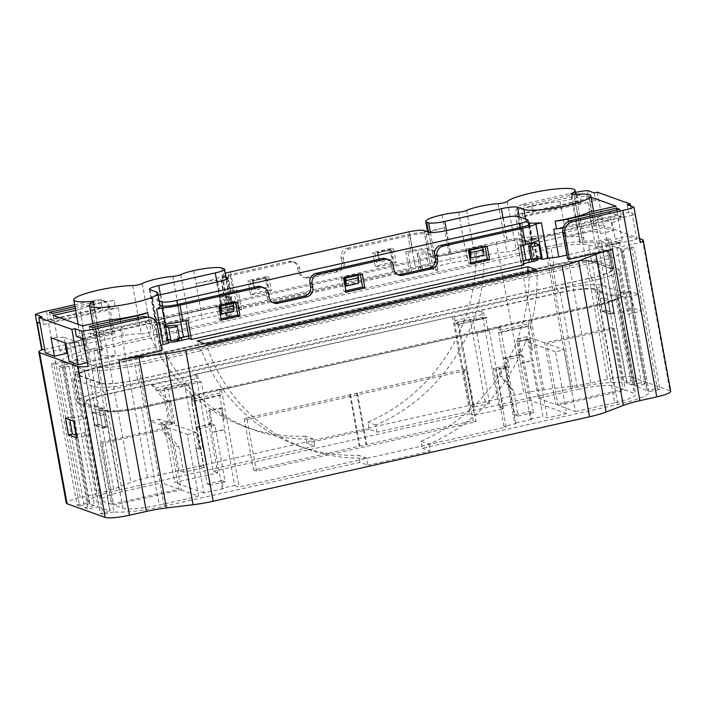 <?xml version="1.0" encoding="UTF-8"?>
<svg xmlns="http://www.w3.org/2000/svg" width="706" height="706" viewBox="0 0 706 706"><rect width="100%" height="100%" fill="white"/><g stroke="black" fill="none" stroke-linecap="round" stroke-linejoin="round"><path stroke-width="0.53" stroke-dasharray="3.53 2.65" d="M313.429 439.053L305.469 436.193L306.748 443.262L314.708 446.121L313.429 439.053A175.229 167.304 -70.3 0 1 253.392 429.742A175.229 167.304 -70.3 0 1 156.441 334.45L157.553 334.856L485.084 261.335A175.229 167.304 109.7 0 0 484.916 251.336L475.853 248.088A175.229 167.304 -70.3 0 1 367.861 422.188L369.15 429.257L377.11 432.116L572.725 388.212A44.301 6.822 169.7 0 1 623.089 382.52L633.979 380.075L608.281 238.654L597.391 241.099L623.089 382.52M484.916 251.336L154.217 325.563L145.145 322.315L475.853 248.088M49.508 312.264L50.911 319.977L95.028 310.084L109.333 306.113A9.919 9.469 -70.3 0 1 109.871 308.001L114.54 333.717L112.695 333.047L69.656 342.71A33.058 5.092 -10.3 0 0 86.203 337.971L103.447 331.343A33.058 5.092 169.7 0 1 119.985 326.604L496.38 242.132A33.058 5.092 169.7 0 1 516.439 238.654L543.126 235.416L570.572 386.482A33.058 5.092 -10.3 0 0 590.631 383.005L607.504 379.219A19.839 3.053 169.7 0 1 631.773 377.004L604.318 225.946L639.636 238.619M114.54 333.717L44.699 349.391M161.921 350.714L160.077 350.052L87.694 366.299M567.527 258.599L640.351 242.511M590.631 383.005L563.176 231.939L520.145 241.593L521.999 242.264L593.94 225.858A19.839 3.053 169.7 0 1 604.318 225.946M563.176 231.939A33.058 5.092 169.7 0 1 543.126 235.416M168.372 342.057A10.581 1.633 169.7 0 1 167.869 341.933L167.393 339.259L167.896 339.445M166.528 340.724L163.413 341.422L159.909 322.139L163.024 321.433L166.528 340.724L167.172 340.954A4.465 0.688 -10.3 0 0 166.634 341.404A4.465 0.688 -10.3 0 0 166.81 341.545L167.869 341.933M163.413 341.422L168.593 343.284M87.05 362.769L156.194 347.246A34.718 5.348 -10.3 0 0 160.977 345.481M92.998 302.38L101.761 350.591A34.718 5.348 -10.3 0 0 98.231 353.785A34.718 5.348 -10.3 0 0 115.59 355.286L88.912 361.269L81.693 358.683L69.214 361.481M101.761 350.591A6.61 1.015 -10.3 0 0 102.432 349.991A6.61 1.015 -10.3 0 0 99.237 349.691L90.871 303.624M66.964 349.143L86.353 344.793A34.718 5.348 -10.3 0 0 82.496 348.137A34.718 5.348 -10.3 0 0 99.237 349.691M66.885 353.371L59.666 350.776L66.152 349.329M132.587 285.586L141.35 333.797A34.718 5.348 -10.3 0 0 123.25 335.429L45.334 352.921M141.35 333.797A5.948 0.918 -10.3 0 0 151.049 331.767A21.824 3.362 169.7 0 1 181.53 324.601A5.948 0.918 -10.3 0 0 189.552 322.801A21.824 3.362 169.7 0 1 202.428 318.847L222.399 314.364L229.432 316.888L231.303 316.464L228.576 315.494L225.752 299.962L229.962 301.471A13.229 2.039 -10.3 0 1 230.491 301.912A13.229 2.039 -10.3 0 1 221.181 305.601L164.71 318.274A13.229 2.039 169.7 0 0 155.399 321.971A13.229 2.039 169.7 0 0 155.938 322.404L164.348 325.422L167.172 340.954M231.303 316.464L227.8 297.182L224.464 295.99A13.229 2.039 169.7 0 1 223.934 295.549A13.229 2.039 169.7 0 1 233.245 291.86L238.231 290.74L241.743 310.022L234.251 311.699A10.581 1.633 -10.3 0 0 232.133 312.22L230.165 312.484A10.714 1.65 169.7 0 0 225.805 314.664A10.714 1.65 169.7 0 0 226.238 315.017L227.297 315.397A4.465 0.688 -10.3 0 0 228.576 315.494M241.743 310.022L239.519 309.228L409.242 271.13L411.457 271.934L418.949 270.248L418.464 267.583L410.971 269.26L411.457 271.934M507.349 201.475L516.112 249.686A5.948 0.918 169.7 0 1 506.917 251.892A21.824 3.362 -10.3 0 0 475.332 258.661A5.948 0.918 169.7 0 1 467.31 260.461A21.824 3.362 -10.3 0 0 450.772 263.109L430.801 267.592L437.835 270.107L435.964 270.53L433.237 269.551A4.465 0.688 -10.3 0 0 433.387 269.33A4.465 0.688 -10.3 0 0 433.21 269.18L432.143 268.801A10.714 1.65 169.7 0 0 422.559 269.304L421.208 269.78A10.581 1.633 -10.3 0 0 418.949 270.248M516.112 249.686A34.718 5.348 169.7 0 1 525.873 245.061L603.789 227.57L612.861 230.827L609.525 212.488L624.333 217.801L627.669 236.139L636.741 239.396L566.892 255.069M525.873 245.061L520.851 217.422A34.718 5.348 169.7 0 1 522.925 216.76L521.531 209.047A34.718 5.348 169.7 0 1 560.052 201.669L586.739 195.686L593.164 231.038L600.382 233.624L612.861 230.827M593.164 231.038L566.477 237.031A34.718 5.348 169.7 0 1 583.844 238.531A34.718 5.348 169.7 0 1 580.314 241.717A6.61 1.015 -10.3 0 0 579.644 242.326A6.61 1.015 -10.3 0 0 582.829 242.617A34.718 5.348 169.7 0 1 599.579 244.17A34.718 5.348 169.7 0 1 595.723 247.524L622.41 241.531L615.191 238.937L627.669 236.139M534.566 243.173L537.169 257.531L539.693 258.44M537.169 257.531L534.054 258.228L534.689 258.458L531.865 242.935L531.23 242.705L534.054 258.228M538.316 259.234A10.581 1.633 169.7 0 0 537.893 258.881L536.825 258.502A4.465 0.688 -10.3 0 0 534.689 258.458M523.755 263.567L521.76 264.009L523.984 264.812M430.431 232.477L434.622 255.537L433.14 255.007L432.46 251.248L429.124 250.048A13.229 2.039 169.7 0 0 412.948 251.521L407.953 252.642L405.738 251.848L409.242 271.13M221.984 268.059L224.323 280.909L221.543 279.92A13.229 2.039 169.7 0 1 221.013 279.479A13.229 2.039 169.7 0 1 230.324 275.79L290.846 262.2A7.934 7.572 -70.3 0 1 299.741 268.236L300.438 272.092A7.934 7.572 109.7 0 0 309.325 278.129L338.033 271.686A7.934 7.572 109.7 0 0 344.113 262.288L343.416 258.431A7.934 7.572 -70.3 0 1 349.505 249.041L410.027 235.451A13.229 2.039 169.7 0 1 426.212 233.977L428.983 234.974A23.148 3.565 169.7 0 1 428.057 234.215A23.148 3.565 169.7 0 1 444.348 227.747L427.562 231.515M434.622 255.537A13.229 2.039 -10.3 0 0 450.807 254.063L507.279 241.39A13.229 2.039 169.7 0 1 523.455 239.916L531.23 242.705L530.55 238.946L533.665 238.249L534.345 241.99M221.093 318.785L219.098 319.236L216.645 305.733L235.363 301.533L235.592 302.777M345.887 290.775L343.893 291.225L341.439 277.723L360.157 273.522L360.387 274.766M470.681 262.764L468.687 263.214L466.234 249.712L484.951 245.511L485.181 246.756M530.55 238.946L532.024 239.475A13.229 2.039 169.7 0 1 532.562 239.916A13.229 2.039 169.7 0 1 523.252 243.605L518.257 244.726L521.275 261.344L188.696 335.994M163.024 321.433L164.507 321.962A13.229 2.039 -10.3 0 0 180.683 320.498L185.678 319.377L185.907 320.621M261.405 286.812A7.934 7.572 -70.3 0 1 266.215 292.602L266.912 296.458A7.934 7.572 109.7 0 0 272.869 302.556M386.2 258.802A7.934 7.572 -70.3 0 1 391.009 264.591L391.706 268.448A7.934 7.572 109.7 0 0 397.663 274.546M481.554 246.112L469.075 248.909L470.284 249.342L482.763 246.544L481.554 246.112L483.222 255.29M484.951 245.511L487.175 246.306M466.234 249.712L468.457 250.506M356.759 274.122L344.281 276.92L345.49 277.352L357.968 274.555L356.759 274.122L358.427 283.3M360.157 273.522L362.381 274.316M341.439 277.723L343.663 278.517M231.965 302.133L219.487 304.93L220.687 305.363L233.174 302.565L231.965 302.133L233.633 311.311M235.363 301.533L237.587 302.327M216.645 305.733L218.869 306.528M374.965 253.357L377.419 266.859L396.137 262.658L393.683 249.156L389.641 249.527L377.163 252.324L378.081 252.66L374.965 253.357L372.742 252.563L375.195 266.065L393.913 261.855L391.459 248.362L372.742 252.563M393.683 249.156L391.459 248.362M250.171 281.367L252.624 294.87L271.342 290.669L268.889 277.167L252.369 280.335L253.286 280.67L250.171 281.367L247.947 280.573L250.401 294.067L269.118 289.866L266.665 276.373L247.947 280.573M268.889 277.167L266.665 276.373M343.416 258.431L341.192 257.637A7.934 7.572 -70.3 0 1 347.281 248.238L349.505 249.041M224.323 280.909A23.148 3.565 -10.3 0 0 196.003 283.494L215.974 279.011A21.162 3.256 169.7 0 1 228.1 274.987L288.63 261.405A7.934 7.572 -70.3 0 1 297.517 267.442L298.214 271.298A7.934 7.572 -70.3 0 0 303.024 277.087L305.248 277.882M69.656 342.71L97.11 493.768A33.058 5.092 169.7 0 0 113.648 489.037L130.901 482.41A33.058 5.092 -10.3 0 1 147.439 477.671L523.834 393.189A33.058 5.092 169.7 0 1 543.894 389.721L516.439 238.654M227.8 297.182L225.929 297.605L229.432 316.888M435.964 270.53L433.14 255.007L430.422 254.028L433.237 269.551M437.835 270.107L434.331 250.824L432.46 251.248M76.195 434.446L84.482 432.584L90.536 434.755L87.5 418.04L81.437 415.869L72.268 365.408L62.446 367.614L58.836 366.317L84.535 507.738L88.144 509.035L74.651 434.79M58.836 366.317L68.658 364.111L94.366 505.531L84.535 507.738M62.446 367.614L71.615 418.076L69.347 417.264L69.788 419.699M81.437 415.869L71.615 418.076M84.482 432.584L97.975 506.829L88.144 509.035M359.875 462.324L358.586 455.255L366.546 458.106L367.826 465.183L359.875 462.324L164.251 506.228A44.301 6.822 169.7 0 1 113.887 511.921L88.188 370.5L77.298 372.945L102.997 514.365L100.402 513.438L74.704 372.009L84.552 369.803L110.251 511.223L100.402 513.438M77.298 372.945L74.704 372.009M113.887 511.921L102.997 514.365M619.338 242.617L628.508 293.078L626.24 292.266L629.284 308.981L631.543 309.793L621.721 311.999L635.215 386.244L647.102 390.515L621.404 249.094L609.516 244.823L619.338 242.617L615.729 241.328L605.907 243.535L631.605 384.955L627.113 383.34A44.301 6.822 -10.3 0 0 626.725 383.217L601.027 241.796L610.875 239.581L636.574 381.002L633.979 380.075M610.875 239.581L608.281 238.654M626.725 383.217L636.574 381.002M609.516 244.823L618.685 295.284L628.508 293.078M631.605 384.955L641.427 382.749L645.037 384.046L631.543 309.793M615.729 241.328L641.427 382.749M635.215 386.244L645.037 384.046M631.605 247.021L657.304 388.441L659.898 389.368L634.191 247.947L631.605 247.021L621.757 249.227L647.455 390.647L657.304 388.441M536.931 270.001A175.229 167.304 -70.3 0 1 428.939 444.1L420.988 441.25L422.267 448.319L617.882 404.414A44.301 6.822 -10.3 0 0 649.07 392.042A44.301 6.822 -10.3 0 0 649.008 391.812L659.898 389.368M649.008 391.812L623.301 250.392L634.191 247.947M94.366 505.531L89.874 503.925A44.301 6.822 169.7 0 1 89.521 503.784L63.822 362.363L53.974 364.578L79.672 505.999L77.086 505.064L51.388 363.643L62.269 361.198L87.976 502.628L77.086 505.064M53.974 364.578L51.388 363.643M89.521 503.784L79.672 505.999M159.909 322.139L165.089 323.992M185.678 319.377L187.902 320.171M533.665 238.249L538.846 240.102M518.257 244.726L520.481 245.52M523.27 260.893L521.275 261.344L521.76 264.009M341.192 257.637L341.898 261.494A7.934 7.572 -70.3 0 1 335.809 270.883L307.11 277.326A7.934 7.572 -70.3 0 1 303.024 277.087M468.687 263.214L470.911 264.009M343.893 291.225L346.116 292.019M219.098 319.236L221.322 320.03M377.419 266.859L375.195 266.065M396.137 262.658L393.913 261.855M252.624 294.87L250.401 294.067M271.342 290.669L269.118 289.866M238.231 290.74L236.016 289.937L239.519 309.228M225.929 297.605L218.895 295.082L222.399 314.364M228.1 274.987L231.021 291.057A21.162 3.256 -10.3 0 0 218.895 295.082L215.974 279.011M231.021 291.057L236.016 289.937M69.347 417.264L65.446 418.137M87.5 418.04L73.777 421.129M90.536 434.755L76.813 437.844M600.382 233.624L597.461 217.554L612.27 222.867L615.191 238.937M612.27 222.867L624.333 217.801M597.461 217.554L609.525 212.488M619.709 209.329L621.112 217.051L576.996 226.944L562.7 230.915L634.888 214.712L639.91 242.352M621.112 217.051L617.874 215.886L569.407 226.767A17.015 2.621 169.7 0 1 563.079 227.985M553.795 229.238L628.596 212.453L634.888 214.712M521.999 242.264L517.322 216.548A9.919 9.469 -70.3 0 1 517.163 214.58L589.36 198.377L595.652 200.636L520.851 217.422M594.381 226.017L589.36 198.377M520.145 241.593L515.477 215.886A9.919 9.469 -70.3 0 1 523.084 204.14L525.696 205.075C520.543 206.364 517.692 209.532 517.163 214.58L534.063 211.544L578.17 201.642L581.409 202.798L532.942 213.68A17.015 2.621 169.7 0 0 522.925 216.76M407.953 252.642L410.971 269.26L233.765 309.034A10.581 1.633 -10.3 0 0 231.647 309.555L230.615 309.175A4.465 0.688 -10.3 0 0 225.708 309.555A4.465 0.688 -10.3 0 0 222.011 310.922A4.465 0.688 -10.3 0 0 222.187 311.064L225.752 312.343A10.714 1.65 -10.3 0 1 225.32 311.99A10.714 1.65 -10.3 0 1 229.679 309.81L231.647 309.555L232.133 312.22M434.331 250.824L427.298 248.3A21.162 3.256 -10.3 0 0 410.724 250.727L405.738 251.848M427.13 231.612L424.377 232.23L430.801 267.592M641.507 311.099L638.471 294.384L630.14 291.393L633.176 308.107L641.507 311.099L627.784 314.179L624.748 297.464L638.471 294.384M64.97 342.816L63.964 337.3L78.772 342.613L65.879 343.142M78.772 342.613L81.693 358.683M63.964 337.3L51.07 337.83M160.077 350.052L155.399 324.336A9.919 9.469 109.7 0 0 154.861 322.448L82.673 338.651M149.037 316.976C151.781 318.018 153.731 319.844 154.861 322.448L137.97 325.484L93.854 335.385L90.615 334.229L139.082 323.348A17.015 2.621 169.7 0 0 149.098 320.268A34.718 5.348 169.7 0 0 151.172 319.606L76.38 336.391M112.695 333.047L108.018 307.339A9.919 9.469 109.7 0 0 102.008 300.103L104.223 300.897C106.588 301.797 108.292 303.545 109.333 306.113L37.136 322.315M50.911 319.977L54.15 321.142L102.617 310.261A17.015 2.621 169.7 0 1 115.475 308.204A34.718 5.348 169.7 0 1 118.229 307.79L43.428 324.575L39.96 323.33M590.79 261.37A29.89 4.607 169.7 0 0 585.998 260.717A29.89 4.607 169.7 0 0 554.219 264.697L100.596 366.511A29.89 4.607 -10.3 0 0 84.588 371.215A29.89 4.607 -10.3 0 0 80.758 375.839L100.746 383.014A29.89 4.607 -10.3 0 0 137.317 379.687L590.94 277.873A29.89 4.607 -10.3 0 0 610.778 268.536L590.79 261.37L598.194 261.723L602.509 285.48L594.708 289.592A28.655 4.412 169.7 0 0 559.646 292.778L481.969 310.216L483.133 310.64L484.528 316.844L487.025 317.744L458.009 324.257L474.538 415.216L503.555 408.703L489.355 330.593L487.881 330.064L485.604 317.532L473.117 320.33L475.403 332.87L476.877 333.4L489.355 330.593M99.934 383.199L79.946 376.024A30.746 4.739 -10.3 0 1 78.701 375.01A30.746 4.739 -10.3 0 1 100.349 366.423L553.981 264.609A30.746 4.739 -10.3 0 1 591.602 261.185L611.59 268.359A30.746 4.739 169.7 0 1 612.826 269.374A30.746 4.739 169.7 0 1 591.187 277.952L137.555 379.775A30.746 4.739 169.7 0 1 99.934 383.199L96.951 366.802A30.746 4.739 -10.3 0 0 134.572 363.378L588.204 261.564A30.746 4.739 -10.3 0 0 609.852 252.977A30.746 4.739 -10.3 0 0 608.616 251.963L588.627 244.788A30.746 4.739 -10.3 0 0 551.007 248.212L97.375 350.035A30.746 4.739 -10.3 0 0 75.727 358.622A30.746 4.739 -10.3 0 0 76.963 359.628L96.951 366.802M630.67 205.984L636.741 239.396M627.193 204.74L628.596 212.453M594.249 192.914L595.652 200.636M597.364 192.217L603.789 227.57M560.052 201.669L566.477 237.031M615.985 206.178L622.41 241.531M586.739 195.686L591.046 197.23M589.298 212.162L595.723 247.524M156.194 347.246L151.172 319.606M42.033 316.862L43.428 324.575M118.229 307.79L123.25 335.429M75.639 310.402L79.928 309.44L86.353 344.793M53.241 315.423L59.666 350.776M82.487 325.916L88.912 361.269M109.165 319.924L115.59 355.286M572.725 388.212L547.026 246.791L483.981 260.938A175.229 167.304 -70.3 0 1 375.821 425.047L377.11 432.116M375.821 425.047L367.861 422.188M157.553 334.856A175.229 167.304 -70.3 0 1 154.217 325.563M305.469 436.193A175.229 167.304 -70.3 0 1 245.432 426.892A175.229 167.304 -70.3 0 1 145.145 322.315M428.939 444.1L430.228 451.178L422.267 448.319M367.826 465.183L430.228 451.178M366.546 458.106A175.229 167.304 -70.3 0 1 306.51 448.804A175.229 167.304 -70.3 0 1 206.223 344.228M420.988 441.25A175.229 167.304 109.7 0 0 529.138 277.14L528.026 276.743A175.229 167.304 109.7 0 0 528.017 272.004M528.026 276.743L200.486 350.255A175.229 167.304 -70.3 0 1 197.15 340.972M62.269 361.198A44.301 6.822 169.7 0 1 62.207 360.978A44.301 6.822 169.7 0 1 93.395 348.605L119.093 490.026A44.301 6.822 -10.3 0 0 87.906 502.398A44.301 6.822 -10.3 0 0 87.976 502.628M84.552 369.803A44.301 6.822 169.7 0 1 84.164 369.67L109.862 511.1A44.301 6.822 -10.3 0 0 110.251 511.223M605.907 243.535L601.415 241.92L627.113 383.34M523.084 204.14L573.625 192.8A19.839 3.053 169.7 0 1 575.461 192.403M587.516 190.505L593.94 225.858M642.451 239.625L669.906 390.692A19.839 3.053 169.7 0 1 670.7 391.345M97.11 493.768L80.246 497.553A19.839 3.053 -10.3 0 0 66.276 503.096M102.008 300.103A9.919 9.469 109.7 0 0 96.907 299.794L74.615 304.798M570.572 386.482L543.894 389.721M669.906 390.692L631.773 377.004M164.251 506.228L138.552 364.808L201.598 350.653A175.229 167.304 109.7 0 0 298.559 445.945A175.229 167.304 109.7 0 0 358.586 455.255M529.138 277.14L592.184 262.994L617.882 404.414M314.708 446.121L119.093 490.026M156.441 334.45L93.395 348.605M160.112 306.016A34.718 5.348 -10.3 0 0 158.718 304.868L159.988 305.327M347.281 248.238L407.803 234.657A21.162 3.256 169.7 0 1 424.377 232.23M104.223 300.897L99.52 300.73L96.907 299.794M95.028 310.084L93.624 302.362L99.52 300.73M79.928 309.44A34.718 5.348 -10.3 0 1 114.072 300.491L115.475 308.204M74.942 306.563L93.624 302.362M52.747 313.429L54.15 321.142M114.072 300.491A17.015 2.621 -10.3 0 0 101.223 302.547L75.268 308.372M136.567 317.771L137.97 325.484M148.463 316.782L149.098 320.268M89.212 326.507L90.615 334.229M92.451 327.672L93.854 335.385M407.803 234.657L410.724 250.727M525.696 205.075L532.659 203.831L534.063 211.544M576.82 194.212L578.17 201.642M575.778 194.15L532.659 203.831M577.455 194.168L580.005 195.085L581.409 202.798M521.531 209.047A17.015 2.621 169.7 0 1 531.539 205.967L580.005 195.085M576.996 226.944L575.593 219.231M616.797 209.982L617.874 215.886M528.459 222.875A34.718 5.348 169.7 0 1 526.235 222.381L528.512 223.193M97.975 506.829L109.862 511.1M72.268 365.408L84.164 369.67M369.15 429.257L306.748 443.262M89.874 503.925L64.175 362.505A44.301 6.822 169.7 0 1 63.822 362.363M623.301 250.392A44.301 6.822 169.7 0 1 623.372 250.621A44.301 6.822 169.7 0 1 592.184 262.994M626.24 292.266L630.14 291.393M629.284 308.981L633.176 308.107M624.748 297.464L618.685 295.284M621.721 311.999L627.784 314.179M547.026 246.791A44.301 6.822 169.7 0 1 597.391 241.099M138.552 364.808A44.301 6.822 169.7 0 1 88.188 370.5M64.175 362.505L68.658 364.111M483.981 260.938L485.084 261.335M201.598 350.653L200.486 350.255M378.363 252.757L390.842 249.959L378.081 252.66L380.031 261.944L392.51 259.137L390.224 252.739L377.745 255.537L380.031 261.944M253.569 280.767L266.047 277.97L253.286 280.67L255.237 289.945L267.715 287.148L265.43 280.75L252.951 283.547L255.237 289.945M225.964 276.99L222.408 275.711A12.231 1.889 169.7 0 1 221.913 275.305A12.231 1.889 169.7 0 1 225.293 273.319M159.185 300.88L152.567 298.506A12.231 1.889 169.7 0 1 152.072 298.108A12.231 1.889 169.7 0 1 158.17 295.302M344.281 276.92L344.537 278.323M523.243 260.743L188.67 335.835M219.487 304.93L219.742 306.333M469.075 248.909L469.331 250.312M266.047 277.97L267.715 287.148M165.31 325.228L156.873 322.201A12.231 1.889 169.7 0 1 156.379 321.795A12.231 1.889 169.7 0 1 164.992 318.38L222.081 305.566A14.217 2.189 -10.3 0 0 232.089 301.594A14.217 2.189 -10.3 0 0 231.524 301.127L226.705 299.397A12.231 1.889 169.7 0 1 226.22 298.991A12.231 1.889 169.7 0 1 229.909 296.908L232.239 309.766A12.231 1.889 169.7 0 1 237.163 308.434L415.622 268.377A12.231 1.889 169.7 0 1 421.305 267.327L418.967 254.469A12.231 1.889 169.7 0 1 428.251 254.16L433.06 255.89A14.217 2.189 -10.3 0 0 450.463 254.301L507.552 241.487A12.231 1.889 169.7 0 1 522.519 240.128L531.777 243.446A12.231 1.889 169.7 0 1 532.271 243.852M390.842 249.959L392.51 259.137M179.377 337.803A12.231 1.889 169.7 0 1 177.744 338.068L175.406 325.21M233.174 302.565L233.307 303.289M220.687 305.363L220.819 306.086M264.847 277.537L265.43 280.75M252.369 280.335L252.951 283.547M357.968 274.555L358.101 275.278M345.49 277.352L345.613 278.085M389.641 249.527L390.224 252.739M377.163 252.324L377.745 255.537M482.763 246.544L482.895 247.268M470.284 249.342L470.417 250.074M533.568 259.481L533.436 258.74L531.45 258.987M533.436 258.74A10.581 1.633 -10.3 0 0 537.831 256.56A10.581 1.633 -10.3 0 0 537.407 256.216L540.972 257.496A4.465 0.688 -10.3 0 1 541.149 257.637M422.073 266.63L419.673 266.744A4.465 0.688 169.7 0 1 419.496 266.594A4.465 0.688 169.7 0 1 423.194 265.227A4.465 0.688 169.7 0 1 428.101 264.847L431.666 266.127A10.714 1.65 169.7 0 0 422.073 266.63L422.559 269.304M430.422 254.028A4.465 0.688 169.7 0 0 430.572 253.798A4.465 0.688 169.7 0 0 430.386 253.657L425.762 251.998A4.465 0.688 -10.3 0 0 420.855 252.369A4.465 0.688 -10.3 0 0 417.158 253.736A4.465 0.688 -10.3 0 0 417.343 253.886L418.967 254.469M225.752 299.962A4.465 0.688 -10.3 0 1 224.482 299.873L219.848 298.214A4.465 0.688 169.7 0 1 219.672 298.064A4.465 0.688 169.7 0 1 223.37 296.696A4.465 0.688 169.7 0 1 228.276 296.317L229.909 296.908M177.171 339.86L176.968 338.748L179.377 338.651A4.465 0.688 169.7 0 1 179.553 338.801M176.968 338.748A10.581 1.633 169.7 0 1 167.393 339.259M421.305 267.327L420.723 267.115A10.581 1.633 -10.3 0 0 418.464 267.583M421.208 269.78L420.723 267.115M178.503 339.454L177.744 338.068M232.239 309.766L231.656 309.555M165.557 326.587L163.986 326.022A4.465 0.688 169.7 0 1 163.81 325.872A4.465 0.688 169.7 0 1 164.348 325.422M179.421 338.05A10.581 1.633 169.7 0 1 178.283 338.262M210.767 423.468L209.205 423.821L211.509 423.732L210.767 423.468L212.029 432.337L222.196 488.261L234.674 485.454L224.508 429.53L212.029 432.337M100.596 366.511L98.858 367.702A37.365 5.754 -10.3 0 0 78.843 373.58A37.365 5.754 -10.3 0 0 72.55 378.134A37.365 5.754 -10.3 0 0 74.059 379.369L94.048 386.535A37.365 5.754 -10.3 0 0 139.762 382.378L593.384 280.564A37.365 5.754 -10.3 0 0 619.692 270.133A37.365 5.754 -10.3 0 0 618.182 268.898L598.194 261.723A37.365 5.754 169.7 0 0 592.202 260.911A37.365 5.754 169.7 0 0 552.48 265.888L556.805 289.645A37.365 5.754 169.7 0 1 602.509 285.48L622.498 292.655L614.697 296.767L608.863 294.667L607.098 295.064L610.602 314.355L602.271 311.364L598.767 292.081L607.098 295.064M80.758 375.839L74.059 379.369L78.375 403.126A37.365 5.754 -10.3 0 1 76.866 401.89A37.365 5.754 -10.3 0 1 103.173 391.459L98.858 367.702L552.48 265.888L554.219 264.697M220.643 395.395L219.628 395.033L191.547 401.335L199.524 447.163L202.86 448.354L193.4 396.287L191.732 395.687L192.561 401.696L220.643 395.395L219.813 389.385L220.978 389.809L499.901 327.205L498.727 326.79L499.557 332.791L528.882 326.207L528.053 320.206L529.226 320.621L595.679 305.707A28.655 4.412 -10.3 0 0 611.025 301.197A28.655 4.412 -10.3 0 0 614.697 296.767M191.547 401.335L192.561 401.696M528.882 326.207L527.867 325.845L498.542 332.429L514.7 423.256L515.812 423.653L503.952 426.318L506.176 427.112L239.113 487.052L234.674 485.454M498.542 332.429L499.557 332.791M503.952 426.318L493.441 368.461L505.302 365.796L507.517 366.599L500.395 327.381L499.901 327.205L597.108 305.672A29.758 4.58 -10.3 0 0 618.059 297.367A29.758 4.58 -10.3 0 0 616.859 296.388L610.84 294.225L608.863 294.667L594.708 289.592M505.302 365.796L515.812 423.653M530.091 411.439L531.547 419.47L530.435 419.073L518.716 352.673L519.457 352.938L519.81 354.871L523.137 356.062L507.852 359.495L504.516 358.304L514.798 414.872L530.091 411.439L533.418 412.631L523.137 356.062M502.901 358.33L518.186 354.897L519.457 352.938M531.547 419.47L514.7 423.256M519.81 354.871L504.516 358.304M209.205 423.821L210.723 421.464L208.738 410.539L220.599 407.883L224.879 429.663L212.4 432.469M474.017 406.965L469.569 405.376L485.172 401.873L489.611 403.47L474.017 406.965L459.006 324.363L487.025 317.744M489.611 403.47L476.877 333.4M183.551 472.164L179.112 470.567L199.392 466.013L203.831 467.61L183.551 472.164L178.971 446.924L167.401 433.299L165.998 425.586L174.735 423.626L170.817 402.093L169.263 402.446L172.944 422.691L164.207 424.65L174.717 482.507L217.775 472.843L201.245 381.884L198.748 380.984L197.353 374.78L195.694 374.18L452.458 316.553L454.126 317.153L455.511 323.357L458.009 324.257M559.646 292.778L556.805 289.645L103.173 391.459L106.024 394.601L560.087 292.399L577.729 389.465A29.758 4.58 -10.3 0 1 614.141 386.147L623.204 389.403L611.996 327.69L614.211 328.484L625.428 390.197L634.5 393.454A29.758 4.58 169.7 0 1 635.7 394.433A29.758 4.58 169.7 0 1 614.75 402.747L597.108 305.672M598.767 292.081L602.518 291.243L596.499 289.081A29.758 4.58 -10.3 0 0 560.087 292.399M500.395 327.381L142.047 407.521A28.655 4.412 -10.3 0 1 111.583 411.342L104.356 411.113A37.365 5.754 -10.3 0 0 144.077 406.135L597.708 304.321A37.365 5.754 -10.3 0 0 617.715 298.444A37.365 5.754 -10.3 0 0 624.007 293.89A37.365 5.754 -10.3 0 0 622.498 292.655L618.182 268.898L610.778 268.536M106.024 394.601A28.655 4.412 -10.3 0 0 87.006 403.541L92.83 405.632L94.595 405.235L98.108 424.527L106.429 427.509L102.688 428.348L94.357 425.365L98.108 424.527M201.245 381.884L160.059 391.124L157.562 390.233L152.752 384.788L151.084 384.196L104.594 394.628A29.758 4.58 -10.3 0 0 83.643 402.941A29.758 4.58 -10.3 0 0 84.844 403.92L90.853 406.082L92.83 405.632L106.994 410.715A28.655 4.412 -10.3 0 0 111.583 411.342M203.831 467.61L188.82 385.008L184.381 383.411L164.101 387.965L168.169 389.421L159.927 391.274L188.82 385.008M217.775 472.843L213.327 471.246L195.694 374.18M503.555 408.703L499.107 407.106L481.474 310.04M487.078 318.062L485.604 317.532M452.458 316.553L470.099 413.619L474.538 415.216M169.263 402.446L159.927 391.274M168.778 401.696L164.71 400.24L168.496 421.094L159.759 423.062L159.062 419.205L150.325 421.164L167.728 427.404L100.331 442.53L111.548 504.243L102.476 500.986A29.758 4.58 -10.3 0 1 101.285 500.007A29.758 4.58 -10.3 0 1 122.226 491.694L161.542 482.878L150.325 421.164M151.084 384.196L164.71 400.24M518.716 352.673L516.986 341.36L528.838 338.695L542.914 416.275L547.362 417.864L566.706 413.522L555.49 351.817L564.226 349.858L546.823 343.61L614.211 328.484M520.649 363.281L533.127 360.484M520.278 363.149L532.756 360.351M530.435 419.073L542.914 416.275M527.867 325.845L532.306 350.273L531.194 349.876M529.721 320.798L547.362 417.864M221.843 480.618L225.179 481.819L214.898 425.25L200.23 428.542L196.903 427.342L207.185 483.91L221.843 480.618L223.308 488.658L222.196 488.261M214.898 425.25L211.509 423.732M211.562 424.05L196.903 427.342M195.906 427.236L210.317 424.218L211.835 421.87L209.85 410.936L221.71 408.28L224.067 419.461L222.955 419.055M223.308 488.658L203.963 493L195.783 448.001L199.524 447.163M106.429 427.509L102.926 408.227L94.595 405.235M96.042 411.766L98.319 424.297L106.094 427.086L103.817 414.554L96.042 411.766L92.61 412.533L94.895 425.074L98.319 424.297M607.99 301.4L610.266 313.932L602.492 311.143L600.215 298.603L607.99 301.4L611.422 300.624L613.699 313.164L605.924 310.375L603.648 297.835L611.422 300.624M172.944 422.691L168.496 421.094M219.628 395.033L224.067 419.461M221.472 389.986L239.113 487.052M602.518 291.243L606.022 310.525L602.271 311.364M606.022 310.525L614.344 313.508L610.602 314.355M102.926 408.227L99.184 409.065L105.203 411.227A29.758 4.58 -10.3 0 0 141.606 407.909L193.4 396.287M564.226 349.858L575.434 411.563L558.04 405.323L546.823 343.61M181.16 489.911L198.554 496.159L187.346 434.446L169.943 428.198L181.16 489.911L113.772 505.037L102.555 443.324L100.331 442.53M610.84 294.225L614.344 313.508M566.706 413.522L529.685 400.249L499.107 407.106M529.685 400.249L518.469 338.536L527.205 336.577L538.422 398.281L577.729 389.465M611.996 327.69L544.608 342.816L555.816 404.529L623.204 389.403M575.434 411.563L614.75 402.747M558.04 405.323L625.428 390.197M198.554 496.159L159.247 504.975A29.758 4.58 -10.3 0 1 122.835 508.294L113.772 505.037M99.184 409.065L102.688 428.348M90.853 406.082L94.357 425.365M111.548 504.243L178.936 489.117L167.728 427.404M169.943 428.198L102.555 443.324M187.346 434.446L196.083 432.487L199.118 449.192L202.86 448.354M506.176 427.112L495.665 369.256L507.517 366.599M196.083 432.487L159.062 419.205M164.207 424.65L159.759 423.062M203.963 493L174.717 482.507M195.783 448.001L199.118 449.192M213.327 471.246L470.099 413.619M555.49 351.817L518.469 338.536M357.395 393.163L244.144 418.579L247.1 419.646L466.745 370.35L463.78 369.282L357.395 393.163L366.741 444.586L473.126 420.714L476.091 421.773L256.446 471.07L253.489 470.011L366.741 444.586M463.78 369.282L473.126 420.714M244.144 418.579L253.489 470.011M350.529 394.707L359.875 446.13M544.608 342.816L527.205 336.577M538.422 398.281L555.816 404.529M178.936 489.117L161.542 482.878M466.745 370.35L476.091 421.773M247.1 419.646L256.446 471.07M356.654 392.898L365.999 444.321M349.788 394.442L359.133 445.865M493.441 368.461L495.665 369.256M602.492 311.143L605.924 310.375M603.648 297.835L600.215 298.603M610.266 313.932L613.699 313.164M92.61 412.533L100.384 415.322L102.661 427.862L94.895 425.074M106.094 427.086L102.661 427.862M100.384 415.322L103.817 414.554M500.007 375.901L498.727 368.832L507.464 366.864L511.576 389.527L500.007 375.901L501.86 376.563L500.58 369.494L509.308 367.535L507.852 359.495M498.727 368.832L500.58 369.494M507.464 366.864L509.308 367.535M511.576 389.527L513.43 390.189L501.86 376.563M533.418 412.631L518.133 416.063L513.43 390.189M518.133 416.063L514.798 414.872M167.401 433.299L162.954 431.71L174.523 445.336L178.971 446.924M165.998 425.586L161.559 423.997L162.954 431.71M174.735 423.626L170.287 422.029L161.559 423.997M199.392 466.013L184.381 383.411M179.112 470.567L174.523 445.336M170.287 422.029L164.101 387.965M168.893 402.305L170.446 401.961L168.169 389.421M469.569 405.376L454.558 322.774L470.161 319.271L473.117 320.33M485.172 401.873L470.161 319.271M487.881 330.064L475.403 332.87M459.006 324.363L454.558 322.774M225.179 481.819L210.512 485.11L200.23 428.542M210.512 485.11L207.185 483.91M192.376 399.225L220.448 392.924M191.732 395.687L219.813 389.385M498.727 326.79L528.053 320.206M454.126 317.153L483.133 310.64M155.373 387.885L197.998 378.319M152.752 384.788L197.353 374.78M157.562 390.233L198.748 380.984M499.371 330.32L528.697 323.736M87.006 403.541L78.375 403.126L98.363 410.292A37.365 5.754 -10.3 0 0 104.356 411.113M454.761 320.683L483.778 314.17M455.511 323.357L484.528 316.844M503.272 358.463L518.557 355.03L520.084 352.682L518.098 341.757L529.95 339.092L532.306 350.273M528.838 338.695L529.95 339.092M530.824 349.62L531.936 350.017M520.084 352.682L518.972 352.285M516.986 341.36L518.098 341.757M196.277 427.368L210.317 424.218M220.599 407.883L221.71 408.28M222.584 418.808L223.696 419.205M211.835 421.87L210.723 421.464M208.738 410.539L209.85 410.936M428.463 232.089L428.983 234.974M426.212 233.977L429.124 250.048M224.023 268.783L229.962 301.471M221.543 279.92L224.464 295.99M216.91 282.073L221.181 305.601M160.439 294.746L164.71 318.274M149.999 289.716L155.938 322.404M446.527 230.535L450.807 254.063M177.771 304.427L180.683 320.498M520.331 227.535L523.252 243.605M502.999 217.863L507.279 241.39M519.254 216.813L523.455 239.916M297.517 267.442L299.741 268.236M290.846 262.2L288.63 261.405M391.009 264.591L393.233 265.385M266.215 292.602L268.43 293.396M147.439 477.671L119.985 326.604M496.38 242.132L523.834 393.189M300.438 272.092L298.214 271.298M307.11 277.326L309.325 278.129M338.033 271.686L335.809 270.883M341.898 261.494L344.113 262.288M269.136 297.252L266.912 296.458M393.93 269.242L391.706 268.448M582.829 242.617L574.075 194.406M571.728 194.441L580.314 241.717M591.187 277.952L588.204 261.564M611.59 268.359L608.616 251.963M137.555 379.775L134.572 363.378M79.946 376.024L76.963 359.628M100.349 366.423L97.375 350.035M553.981 264.609L551.007 248.212M591.602 261.185L588.627 244.788M193.665 270.636L202.428 318.847M442.009 214.898L450.772 263.109M458.547 212.25L467.31 260.461M466.569 210.45L475.332 258.661M498.154 203.681L506.917 251.892M180.789 274.59L189.552 322.801M172.767 276.39L181.53 324.601M142.285 283.556L151.049 331.767M161.586 305.892L164.507 321.962M517.322 216.548L515.477 215.886M155.399 324.336L157.253 324.998M108.018 307.339L109.871 308.001M573.625 192.8L607.504 379.219M80.246 497.553L46.367 311.134M103.447 331.343L130.901 482.41M113.648 489.037L86.203 337.971M101.223 302.547L102.617 310.261M138.023 317.515L139.082 323.348M156.379 292.01L158.718 304.868M410.027 235.451L412.948 251.521M531.539 205.967L532.942 213.68M568.418 221.34L569.407 226.767M525.643 219.107L526.235 222.381M230.324 275.79L233.245 291.86M529.297 224.437L532.024 239.475M520.084 227.597L523.225 244.911M177.515 304.48L180.657 321.777M230.527 271.889L237.163 308.434M408.977 231.833L415.622 268.377M527.47 219.76L531.777 243.446M518.213 216.442L522.519 240.128M423.944 230.474L428.251 254.16M428.763 232.203L433.06 255.89M222.408 275.711L226.705 299.397M227.42 278.543L231.524 301.127M162.601 306.104L165.839 323.939M152.567 298.506L156.873 322.201M446.157 230.615L450.463 254.301M503.246 217.801L507.552 241.487M160.686 294.693L164.992 318.38M217.783 281.87L222.081 305.566M538.634 244.638L540.972 257.496M417.343 253.886L419.673 266.744M425.762 251.998L428.101 264.847M219.848 298.214L222.187 311.064M228.276 296.317L230.615 309.175M177.038 325.793L179.377 338.651M534.001 242.979L536.825 258.502M430.386 253.657L433.21 269.18M432.143 268.801L431.666 266.127M537.893 258.881L537.407 256.216M224.482 299.873L227.297 315.397M163.986 326.022L166.81 341.545M230.165 312.484L229.679 309.81M226.238 315.017L225.752 312.343M234.251 311.699L233.765 309.034M590.94 277.873L593.384 280.564L597.708 304.321L595.679 305.707M137.317 379.687L139.762 382.378L144.077 406.135L142.047 407.521M100.746 383.014L94.048 386.535L98.363 410.292L106.994 410.715M614.141 386.147L596.499 289.081M616.859 296.388L634.5 393.454M122.226 491.694L104.594 394.628M84.844 403.92L102.476 500.986M122.835 508.294L105.203 411.227M141.606 407.909L159.247 504.975M226.361 279.197L230.491 301.912M149.46 289.284L155.399 321.971M294.931 262.447L292.708 261.652M273.946 303.042L271.722 302.247M398.74 275.031L396.516 274.237M102.432 349.991L93.669 301.78M579.644 242.326L570.88 194.115M612.826 269.374L609.852 252.977M78.701 375.01L75.727 358.622M427.615 231.789L428.057 234.215M253.392 429.742L245.432 426.892M87.906 502.398L62.207 360.978M78.172 324.372L82.496 348.137M92.742 323.613L98.231 353.785M575.805 194.274L583.844 238.531M593.587 211.2L599.579 244.17M221.013 279.479L223.934 295.549M529.641 223.846L532.562 239.916M649.07 392.042L623.372 250.621M298.559 445.945L306.51 448.804M528.803 224.782L532.059 242.705M221.913 275.305L226.22 298.991M152.072 298.108L156.379 321.795M227.791 277.908L232.089 301.594M417.158 253.736L419.496 266.594M219.672 298.064L222.011 310.922M430.572 253.798L433.387 269.33M421.191 269.754L420.705 267.089M538.246 258.828L537.831 256.56M178.53 339.445L178.318 338.298M163.81 325.872L166.634 341.404M225.805 314.664L225.32 311.99M84.588 371.215L78.843 373.58M585.998 260.717L592.202 260.911M83.643 402.941L101.285 500.007M618.059 297.367L635.7 394.433M624.007 293.89L619.692 270.133M611.025 301.197L617.715 298.444M76.866 401.89L72.55 378.134"/><path stroke-width="1.06" d="M197.15 340.972L206.223 344.228L536.931 270.001L527.859 266.744L197.15 340.972M44.699 349.391L41.725 349.805A19.839 3.053 -10.3 0 0 38.821 352.029A19.839 3.053 -10.3 0 0 39.624 352.691L67.079 503.749A19.839 3.053 -10.3 0 1 66.276 503.096L38.821 352.029M88.126 366.449L81.702 331.096L74.977 328.678L76.38 336.391L82.673 338.651L88.126 366.449A19.839 3.053 169.7 0 1 77.748 366.37L39.624 352.691M118.89 360.369A33.058 5.092 169.7 0 1 138.95 356.892L166.404 507.958A33.058 5.092 169.7 0 0 146.345 511.435L118.89 360.369L161.921 350.714L157.253 324.998A9.919 9.469 -70.3 0 0 151.243 317.762A9.919 9.469 -70.3 0 0 146.142 317.462L143.53 316.517L151.243 317.762M639.636 238.619L642.451 239.625A19.839 3.053 -10.3 0 1 643.245 240.278A19.839 3.053 -10.3 0 1 640.351 242.511L633.926 207.149A19.839 3.053 169.7 0 1 622.86 210.459L572.319 221.808A9.919 9.469 109.7 0 0 564.712 233.545L569.38 259.261L612.411 249.606A33.058 5.092 -10.3 0 0 595.873 254.345L578.62 260.964A33.058 5.092 169.7 0 1 562.082 265.703L185.696 350.185A33.058 5.092 169.7 0 1 165.636 353.662L138.95 356.892M569.38 259.261L567.527 258.599L562.858 232.883A9.919 9.469 109.7 0 1 562.7 230.915C563.009 225.788 565.347 222.443 569.698 220.872L572.319 221.808M185.907 320.621L189.182 338.659L191.405 339.454L187.902 320.171L182.907 321.292A21.162 3.256 169.7 0 1 165.098 323.992L162.177 307.922L156.661 309.157L163.086 344.519L168.593 343.284L165.089 323.992M189.182 338.659L181.698 340.336L181.213 337.671A10.581 1.633 169.7 0 1 179.421 338.05M178.794 340.919A10.581 1.633 -10.3 0 0 181.698 340.336M168.372 342.057A10.581 1.633 169.7 0 0 177.453 341.413L178.803 340.963L178.503 339.454M160.977 345.481A34.718 5.348 -10.3 0 0 163.086 344.519M64.97 342.816L66.885 353.371L54.406 356.168L51.07 337.83L65.879 343.142L69.214 361.481L78.278 364.737L87.05 362.769M66.152 349.329L66.964 349.143M74.977 328.678L71.853 329.384L38.909 317.559L45.334 352.921L54.406 356.168M566.892 255.069L558.817 256.878A34.718 5.348 169.7 0 1 547.856 258.158L542.349 259.393L539.693 258.44M538.246 258.828L538.316 259.234A10.581 1.633 169.7 0 1 533.921 261.405L533.568 259.481M523.755 263.567L529.253 262.332A10.581 1.633 -10.3 0 0 531.936 261.661L533.921 261.405M528.459 222.875A34.718 5.348 169.7 0 0 541.431 222.796L535.916 224.04A21.162 3.256 169.7 0 1 522.546 228.329L525.467 244.408L520.481 245.52L523.984 264.812L191.405 339.454M575.081 190.32A34.718 5.348 -10.3 0 1 571.551 193.506A6.61 1.015 169.7 0 0 570.88 194.115A6.61 1.015 169.7 0 0 574.075 194.406A34.718 5.348 -10.3 0 1 590.816 195.959A34.718 5.348 -10.3 0 1 562.038 206.584A34.718 5.348 -10.3 0 1 523.905 209.523L517.516 207.229A13.229 2.039 -10.3 0 0 501.331 208.702L444.868 221.375A13.229 2.039 169.7 0 1 428.683 222.849L426.645 222.116A23.148 3.565 169.7 0 1 425.718 221.357A23.148 3.565 169.7 0 1 442.009 214.898A21.824 3.362 -10.3 0 1 458.547 212.25A5.948 0.918 169.7 0 0 466.569 210.45A21.824 3.362 -10.3 0 1 498.154 203.681A5.948 0.918 169.7 0 0 507.349 201.475A34.718 5.348 -10.3 0 1 543.629 190.629A34.718 5.348 -10.3 0 1 575.081 190.32L575.805 194.274M90.871 303.624L90.474 301.48A34.718 5.348 -10.3 0 1 73.733 299.926A34.718 5.348 -10.3 0 1 94.728 291.04A34.718 5.348 -10.3 0 1 132.587 285.586A5.948 0.918 169.7 0 0 142.285 283.556A21.824 3.362 -10.3 0 1 172.767 276.39A5.948 0.918 169.7 0 0 180.789 274.59A21.824 3.362 169.7 0 1 193.665 270.636A23.148 3.565 169.7 0 1 221.984 268.059L224.023 268.783A13.229 2.039 169.7 0 1 224.552 269.224A13.229 2.039 169.7 0 1 215.242 272.913L158.771 285.586A13.229 2.039 -10.3 0 0 149.46 289.284A13.229 2.039 -10.3 0 0 149.999 289.716L156.379 292.01A34.718 5.348 -10.3 0 1 157.782 293.158L160.112 306.016A34.718 5.348 -10.3 0 1 156.661 309.157M235.592 302.777L237.816 315.035L221.093 318.785M360.387 274.766L362.61 287.024L345.887 290.775M485.181 246.756L487.405 259.014L470.681 262.764M312.114 283.591L309.89 282.797A7.934 7.572 -70.3 0 1 315.979 273.399L318.194 274.202A7.934 7.572 109.7 0 0 312.114 283.591L312.811 287.448A7.934 7.572 -70.3 0 1 306.731 296.847L278.023 303.289A7.934 7.572 -70.3 0 1 269.136 297.252L268.43 293.396A7.934 7.572 109.7 0 0 259.543 287.36L257.319 286.565L177.771 304.427A13.229 2.039 -10.3 0 1 161.586 305.892L159.988 305.327M257.319 286.565A7.934 7.572 -70.3 0 1 261.405 286.812L263.629 287.607M272.869 302.556A7.934 7.572 109.7 0 0 275.808 302.495L304.507 296.052A7.934 7.572 109.7 0 0 310.596 286.654L312.811 287.448M309.89 282.797L310.596 286.654M522.546 228.329L442.997 246.191A7.934 7.572 109.7 0 0 436.908 255.581L437.605 259.437A7.934 7.572 -70.3 0 1 431.525 268.836L402.817 275.278A7.934 7.572 -70.3 0 1 393.93 269.242L393.233 265.385A7.934 7.572 109.7 0 0 384.338 259.358L382.123 258.555L315.979 273.399M382.123 258.555A7.934 7.572 -70.3 0 1 386.2 258.802L388.424 259.596M397.663 274.546A7.934 7.572 109.7 0 0 400.602 274.484L429.301 268.042A7.934 7.572 109.7 0 0 435.39 258.643L437.605 259.437M436.908 255.581L434.684 254.787L435.39 258.643M434.684 254.787A7.934 7.572 -70.3 0 1 440.773 245.397L520.331 227.535A13.229 2.039 -10.3 0 0 529.641 223.846A13.229 2.039 -10.3 0 0 529.103 223.405L529.297 224.437M468.457 250.506L487.175 246.306L489.629 259.808L470.911 264.009L468.457 250.506M343.663 278.517L362.381 274.316L364.834 287.819L346.116 292.019L343.663 278.517M218.869 306.528L237.587 302.327L240.04 315.829L221.322 320.03L218.869 306.528M534.345 241.99L534.566 243.173M69.788 419.699L72.383 433.978L74.651 434.79L76.195 434.446M525.467 244.408A21.162 3.256 -10.3 0 0 538.837 240.111L535.916 224.04M538.846 240.102L542.349 259.393M487.405 259.014L489.629 259.808M362.61 287.024L364.834 287.819M237.816 315.035L240.04 315.829M90.474 301.48A6.61 1.015 169.7 0 1 93.669 301.78A6.61 1.015 169.7 0 1 92.998 302.38A34.718 5.348 -10.3 0 0 89.468 305.566A34.718 5.348 -10.3 0 0 124.574 304.621A34.718 5.348 -10.3 0 0 157.782 293.158M65.446 418.137L68.482 434.852L76.813 437.844L73.777 421.129L65.446 418.137M72.383 433.978L68.482 434.852M563.079 227.985A17.015 2.621 169.7 0 1 556.549 228.823A34.718 5.348 169.7 0 1 553.795 229.238L558.817 256.878M42.166 349.955L37.136 322.315L39.96 323.33M259.543 287.36L179.986 305.221A21.162 3.256 169.7 0 1 162.177 307.922M633.926 207.149L627.193 204.74L630.308 204.043L630.67 205.984M575.461 192.403A19.839 3.053 169.7 0 1 587.516 190.505L594.249 192.914L597.364 192.217L630.308 204.043M591.046 197.23L615.985 206.178L589.298 212.162A34.718 5.348 169.7 0 1 555.154 221.11L556.549 228.823M71.853 329.384L78.278 364.737M74.615 304.798L46.367 311.134A19.839 3.053 -10.3 0 0 35.3 314.444L42.033 316.862L38.909 317.559M35.3 314.444L41.725 349.805M143.53 316.517L92.451 327.672L89.212 326.507L137.679 315.635A17.015 2.621 -10.3 0 0 147.695 312.555A34.718 5.348 -10.3 0 1 109.165 319.924L82.487 325.916L53.241 315.423L75.639 310.402M528.017 272.004A175.229 167.304 109.7 0 0 527.859 266.744M643.245 240.278L670.7 391.345A19.839 3.053 169.7 0 1 656.739 396.878L622.86 210.459M146.345 511.435L129.48 515.221A19.839 3.053 169.7 0 1 105.203 517.427L67.079 503.749M81.702 331.096A19.839 3.053 -10.3 0 0 95.601 328.802L146.142 317.462M185.696 350.185L213.15 501.242A33.058 5.092 169.7 0 1 193.091 504.719L165.636 353.662M612.411 249.606L639.865 400.664A33.058 5.092 -10.3 0 0 623.327 405.403L606.075 412.03A33.058 5.092 169.7 0 1 589.536 416.769L562.082 265.703M639.865 400.664L656.739 396.878M213.15 501.242L589.536 416.769M166.404 507.958L193.091 504.719M75.268 308.372L52.747 313.429L49.508 312.264L74.942 306.563M147.695 312.555L148.463 316.782M575.778 194.15L576.82 194.212M576.767 193.929L577.455 194.168M555.154 221.11A17.015 2.621 169.7 0 0 568.003 219.045L616.47 208.173L619.709 209.329L569.698 220.872M616.47 208.173L616.797 209.982M541.431 222.796L547.856 258.158M318.194 274.202L384.338 259.358M528.512 223.193L529.103 223.405M225.293 273.319A12.231 1.889 169.7 0 1 230.527 271.889L408.977 231.833A12.231 1.889 169.7 0 1 423.944 230.474L428.763 232.203A14.217 2.189 -10.3 0 0 446.157 230.615L503.246 217.801A12.231 1.889 169.7 0 1 518.213 216.442L527.47 219.76A12.231 1.889 169.7 0 1 527.964 220.166A12.231 1.889 169.7 0 1 519.351 223.581L176.791 300.465A12.231 1.889 169.7 0 1 161.824 301.833L159.185 300.88M158.17 295.302A12.231 1.889 169.7 0 1 160.686 294.693L217.783 281.87A14.217 2.189 -10.3 0 0 227.791 277.908A14.217 2.189 -10.3 0 0 227.217 277.432L225.964 276.99M358.427 283.3L345.949 286.106L346.072 280.573L358.551 277.767L358.427 283.3M344.537 278.323L345.949 286.106M532.059 242.705L532.271 243.852A12.231 1.889 169.7 0 1 528.573 245.944L530.912 258.793A12.231 1.889 169.7 0 1 525.988 260.126L523.243 260.743M188.67 335.835L183.428 337.009A12.231 1.889 169.7 0 1 179.377 337.803M233.633 311.311L221.154 314.117L221.278 308.575L233.757 305.777L233.633 311.311M219.742 306.333L221.154 314.117M483.222 255.29L470.743 258.096L470.867 252.563L483.345 249.756L483.222 255.29M469.331 250.312L470.743 258.096M165.557 326.587L168.619 327.681A4.465 0.688 169.7 0 0 173.517 327.302A4.465 0.688 169.7 0 0 177.215 325.943A4.465 0.688 169.7 0 0 177.038 325.793L175.406 325.21A12.231 1.889 169.7 0 1 166.122 325.519L165.31 325.228M233.307 303.289L233.757 305.777M220.819 306.086L221.278 308.575M358.101 275.278L358.551 277.767M345.613 278.085L346.072 280.573M482.895 247.268L483.345 249.756M470.417 250.074L470.867 252.563M530.912 258.793L532.545 259.384A4.465 0.688 -10.3 0 0 537.451 259.005A4.465 0.688 -10.3 0 0 541.149 257.637L538.81 244.779A4.465 0.688 -10.3 0 0 538.634 244.638L534.001 242.979A4.465 0.688 -10.3 0 0 532.095 242.917M528.573 245.944L530.206 246.526A4.465 0.688 -10.3 0 0 535.113 246.147A4.465 0.688 -10.3 0 0 538.81 244.779M177.215 325.943L179.553 338.801A4.465 0.688 169.7 0 1 175.856 340.16A4.465 0.688 169.7 0 1 170.949 340.539L167.896 339.445M529.253 262.332L528.768 259.667A10.581 1.633 169.7 0 0 531.45 258.987L531.936 261.661M528.768 259.667L523.27 260.893M188.696 335.994L181.213 337.671M428.683 222.849L430.431 232.477M426.645 222.116L428.463 232.089M215.242 272.913L216.91 282.073M158.771 285.586L160.439 294.746M444.868 221.375L446.527 230.535M501.331 208.702L502.999 217.863M517.516 207.229L519.254 216.813M440.773 245.397L442.997 246.191M306.731 296.847L304.507 296.052M275.808 302.495L278.023 303.289M400.602 274.484L402.817 275.278M431.525 268.836L429.301 268.042M571.551 193.506L571.728 194.441M179.986 305.221L182.907 321.292M564.712 233.545L562.858 232.883M105.203 517.427L77.748 366.37M95.601 328.802L129.48 515.221M578.62 260.964L606.075 412.03M623.327 405.403L595.873 254.345M137.679 315.635L138.023 317.515M568.003 219.045L568.418 221.34M523.905 209.523L525.643 219.107M519.351 223.581L520.084 227.597M523.225 244.911L525.988 260.126M176.791 300.465L177.515 304.48M180.657 321.777L183.428 337.009M227.217 277.432L227.42 278.543M161.824 301.833L162.601 306.104M165.839 323.939L166.122 325.519M530.206 246.526L532.545 259.384M168.619 327.681L170.949 340.539M177.453 341.413L177.171 339.86M224.552 269.224L226.361 279.197M425.718 221.357L427.615 231.789M73.733 299.926L78.172 324.372M89.468 305.566L92.742 323.613M590.816 195.959L593.587 211.2M527.964 220.166L528.803 224.782M178.803 340.963L178.53 339.445"/></g></svg>
